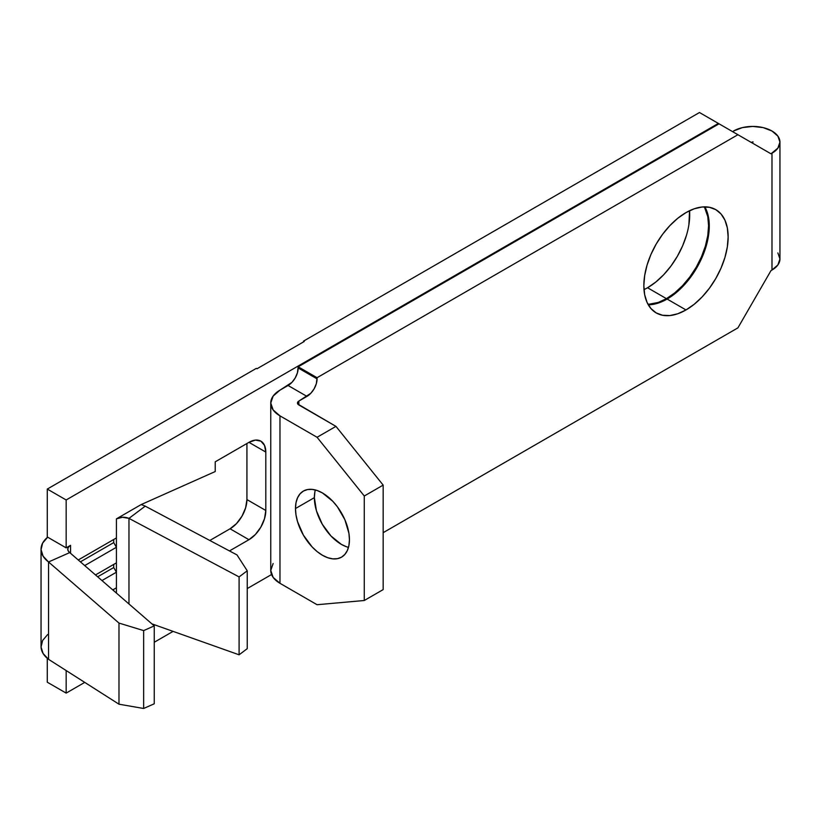 <?xml version="1.0" encoding="UTF-8"?>
<svg xmlns="http://www.w3.org/2000/svg" width="821" height="821" viewBox="0 0 821 821"><rect width="100%" height="100%" fill="white"/><g stroke="black" fill="none" stroke-linecap="round" stroke-linejoin="round"><path stroke-width="1.23" d="M346.606 546.807L341.341 544.364L331.017 536.031L322.273 524.229L316.424 510.744L314.371 497.639L295.478 508.538A38.156 22.023 60 0 1 303.38 491.071A38.156 22.023 60 0 1 332.782 501.292A38.156 22.023 60 0 1 349.438 539.695L348.925 533.311L344.892 519.755L337.452 506.865L332.782 501.292L322.458 492.959L317.193 490.527L312.134 489.378L307.475 489.562L303.38 491.071L300.034 493.852L297.541 497.803L296.001 502.76L295.478 508.538L296.001 514.921L297.541 521.643L303.38 535.128L312.134 546.94L317.193 551.63L322.458 555.263L327.723 557.705L332.782 558.855L337.452 558.67L341.536 557.161L344.892 554.37L347.386 550.429L348.925 545.472L349.438 539.695A38.156 22.023 60 0 1 341.536 557.161A38.156 22.023 60 0 1 312.134 546.94A38.156 22.023 60 0 1 295.478 508.538L314.371 497.639A38.156 22.023 -120 0 0 348.484 547.371M686.5 235.217L682.6 245.89L677.356 256.285L670.973 266.025L663.686 274.737L655.774 282.065L647.553 287.75L666.436 298.659A59.615 34.42 -60 0 1 648.056 304.396L658.216 302.467L666.436 298.659L674.657 292.974L682.569 285.636L689.856 276.934L696.239 267.194L701.483 256.788L705.383 246.126L707.774 235.606L708.585 225.642L707.774 216.611L704.377 206.861A59.615 34.42 -60 0 1 666.436 298.659L647.553 287.75A59.615 34.42 120 0 0 689.558 210.72L688.891 224.708M706.05 246.516L702.16 257.178L696.916 267.584L690.533 277.324L683.236 286.026L675.334 293.364L667.114 299.049L685.997 309.948A59.615 34.42 -60 0 1 656.184 312.904A59.615 34.42 -60 0 1 647.051 265.132A59.615 34.42 -60 0 1 685.997 212.598L677.766 218.283L669.864 225.621L662.578 234.324L656.184 244.063L650.94 254.469L647.051 265.132L644.649 275.651L643.838 285.605L644.649 294.636L647.051 302.385L650.94 308.552L656.184 312.904L662.578 315.264L669.864 315.562L677.766 313.766L685.997 309.948L694.217 304.263L702.129 296.925L709.416 288.222L715.799 278.483L721.043 268.077L724.943 257.414L727.334 246.895L728.145 236.941L727.334 227.91L724.943 220.161L721.043 213.994L715.799 209.642L709.416 207.282L702.129 206.995L694.217 208.78L685.997 212.598A59.615 34.42 -60 0 1 715.799 209.642A59.615 34.42 -60 0 1 724.943 257.414A59.615 34.42 -60 0 1 685.997 309.948L667.114 299.049A59.615 34.42 120 0 0 704.829 206.851M753.103 141.92L752.087 142.895L753.103 141.92M273.147 563.504L270.756 570.451A31.475 18.175 0 0 0 279.971 583.3L279.971 415.857L317.07 437.275L364.278 496.007L383.161 485.108L335.953 426.376L298.854 404.958L298.854 401.069L298.854 404.958A4.772 2.75 180 0 1 297.459 403.008A4.772 2.75 180 0 1 298.854 401.069L310.82 393.269L314.104 388.836L316.301 383.787L317.07 377.701L737.925 134.716L770.981 153.804L771.986 153.219L771.986 270.037L777.877 264.947L779.95 258.933L779.95 142.115L777.877 136.112L771.986 131.021L763.171 127.614L752.765 126.424L742.358 127.614L733.543 131.021A27.185 15.691 180 0 1 771.986 131.021A27.185 15.691 180 0 1 779.95 142.115A27.185 15.691 180 0 1 771.986 153.219L771.986 270.037L770.981 270.622L737.925 327.856L383.161 532.685L737.925 327.856L770.981 270.622L771.986 270.037A27.185 15.691 0 0 0 779.95 258.933L777.877 252.93M779.95 142.115L777.877 148.119L770.981 153.804L719.042 123.817L737.925 134.716L317.07 377.701L298.177 366.802L719.042 123.817L718.365 123.427L66.162 499.968L47.279 489.07L47.279 536.965L47.279 489.07L256.368 368.352L47.279 489.07L66.162 499.968L66.162 547.864L70.555 545.339L70.555 553.292L70.555 545.339L66.162 547.864L66.162 499.968L718.365 123.427L699.482 112.518L303.575 341.095L303.575 341.875L303.575 341.095L699.482 112.518L719.042 123.817L298.177 366.802L297.407 372.878L295.221 377.937L291.937 382.36L279.971 390.16L288.068 385.49A14.306 8.261 120 0 0 298.177 367.962L317.07 378.871A14.306 8.261 -60 0 1 306.951 396.389L288.068 385.49L306.951 396.389L298.854 401.069L297.818 401.962L297.818 404.065L335.953 426.376L317.07 437.275L279.971 415.857A31.475 18.175 180 0 1 270.756 403.008A31.475 18.175 180 0 1 279.971 390.16L273.147 396.061L270.756 403.008L270.756 570.451L273.147 577.409L279.971 583.3L279.971 415.857L273.147 409.966L270.756 403.008M47.279 658.309L47.279 682.21L47.279 658.309M647.553 287.75L643.992 289.639A59.615 34.42 120 0 0 647.553 287.75M246.926 443.514L246.926 499.579L245.643 507.778L241.979 516.204L236.51 523.582L230.065 528.786L209.817 540.475L230.065 528.786L248.948 539.695L255.403 534.481L260.873 527.103L264.526 518.677L265.809 510.488L265.809 452.073L264.526 445.362L260.873 441.164L255.403 440.097L248.948 442.345L215.225 461.813L215.225 471.541L141.14 504.587L116.418 518.862L116.418 537.94L78.252 559.973L113.719 539.5L113.719 542.609L80.407 561.841L113.719 542.609L116.418 547.279L116.418 562.857L95.493 574.936L113.719 564.417L113.719 567.537L97.648 576.804L113.719 567.537L116.418 572.206L116.418 587.785L112.744 589.899L113.719 589.334L113.719 590.74L113.719 589.334L112.744 589.899L116.418 587.785L116.418 518.862L141.14 504.587A36.247 20.925 180 0 1 145.225 506.147L128.969 518.379L122.534 517.261L116.418 518.862A9.534 5.511 180 0 1 128.969 518.379L128.969 603.969L128.969 518.379L239.096 576.917L239.096 654.799L151.906 623.868L239.096 654.799L239.096 576.917L247.234 570.8L247.234 648.682L239.096 654.799L247.234 648.682L247.234 570.8L237.012 554.934L145.225 506.147L237.012 554.934L247.234 570.8L239.096 576.917L128.969 518.379L145.225 506.147A36.247 20.925 180 0 0 141.14 504.587L215.225 471.541L215.225 461.813L248.948 442.345L265.809 452.073L265.809 510.488A23.85 13.772 -60 0 1 248.948 539.695L229.48 550.932L248.948 539.695L230.065 528.786A23.85 13.772 120 0 0 246.926 499.579L265.809 510.488L246.926 499.579L246.926 443.514M271.546 574.536L247.234 588.575L271.546 574.536M173.087 631.38L154.245 642.258L173.087 631.38M84.748 682.384L66.162 693.109L66.162 670.552L66.162 693.109L47.279 682.21L66.162 693.109L84.748 682.384M751.42 142.505L752.426 141.92L751.42 142.505M84.717 565.587L116.418 547.279L84.717 565.587M66.162 547.864L47.279 536.965L66.162 547.864M101.968 580.55L116.418 572.206L101.968 580.55M708.451 217.001L709.262 226.032L708.451 235.996M648.282 304.786A59.615 34.42 120 0 0 667.114 299.049L658.883 302.857L650.981 304.653M364.278 496.007L364.278 600.5L317.07 604.718L279.971 583.3L317.07 604.718L364.278 600.5L364.278 496.007L317.07 437.275L335.953 426.376L383.161 485.108L383.161 589.601L364.278 600.5L383.161 589.601L383.161 485.108L364.278 496.007M315.326 489.952A38.156 22.023 -120 0 0 314.371 497.639L314.884 491.861M256.368 368.352L257.035 368.742L304.252 341.485L303.575 341.095L304.252 341.485L257.035 368.742L256.368 368.352M317.07 377.701L317.07 378.871L298.177 367.962L298.177 366.802L317.07 377.701M41.05 549.228L41.05 646.579A36.247 20.925 0 0 0 48.542 659.325L118.983 704.202L143.654 708.482L154.245 703.782L154.245 625.9L143.654 630.6L154.245 625.9L154.245 703.782L143.654 708.482L143.654 630.6L118.983 623.077L143.654 630.6L143.654 708.482L118.983 704.202L118.983 623.077L48.542 561.975L118.983 623.077L118.983 704.202L48.542 659.325L48.542 561.975L43.092 556.156L41.06 549.66L42.63 543.112L47.659 537.18A36.247 20.925 180 0 0 41.05 549.228A36.247 20.925 180 0 0 48.542 561.975L69.734 552.584L48.542 561.975L48.542 659.325L43.092 653.506L41.06 647.01L42.63 640.462L47.659 634.53M154.245 625.9L69.734 552.584A9.534 5.511 180 0 1 67.753 549.228A9.534 5.511 180 0 1 70.555 545.339L68.605 546.96L67.774 548.869L68.164 550.829L69.734 552.584L154.245 625.9M116.418 593.08L116.418 587.785L113.719 589.334L116.418 587.785L116.418 593.08M265.809 452.073L248.948 442.345A23.85 13.772 -60 0 1 260.873 441.164A23.85 13.772 -60 0 1 265.809 452.073M95.493 574.936L116.418 562.857L95.493 574.936M113.719 564.417L116.418 562.857L116.418 572.206L113.719 567.537L113.719 564.417M78.252 559.973L116.418 537.94L78.252 559.973M113.719 539.5L116.418 537.94L116.418 547.279L113.719 542.609L113.719 539.5"/></g></svg>
